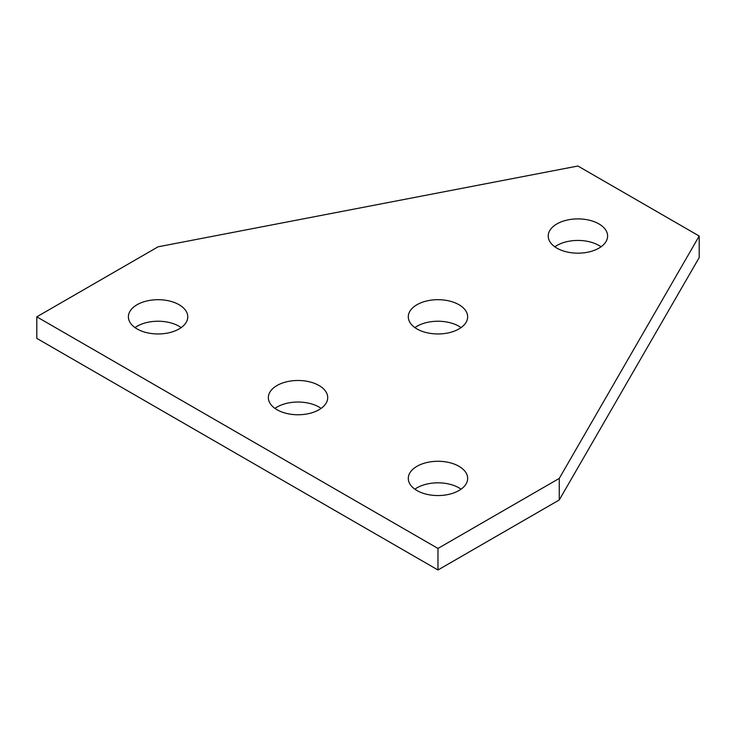 <?xml version="1.0" encoding="UTF-8"?>
<svg xmlns="http://www.w3.org/2000/svg" width="736" height="736" viewBox="0 0 736 736"><rect width="100%" height="100%" fill="white"/><g stroke="black" fill="none" stroke-linecap="round" stroke-linejoin="round"><path stroke-width="1.1" d="M179.078 304.713A29.688 17.14 0 0 0 146.722 300.996A29.688 17.14 0 0 0 128.395 316.83A29.688 17.14 0 0 0 137.089 328.946A29.688 17.14 0 0 0 169.446 332.663A29.688 17.14 0 0 0 187.772 316.83A29.688 17.14 0 0 0 179.078 304.713M181.176 327.603A29.688 17.14 0 0 0 179.078 326.26A29.688 17.14 0 0 0 134.992 327.603M598.911 223.91A29.688 17.14 0 0 0 566.554 220.202A29.688 17.14 0 0 0 548.228 236.035A29.688 17.14 0 0 0 556.922 248.152A29.688 17.14 0 0 0 589.278 251.868A29.688 17.14 0 0 0 607.605 236.035A29.688 17.14 0 0 0 598.911 223.91M601.008 246.808A29.688 17.14 0 0 0 598.911 245.456A29.688 17.14 0 0 0 554.824 246.808M458.96 304.713A29.688 17.14 0 0 0 426.613 300.996A29.688 17.14 0 0 0 408.287 316.83A29.688 17.14 0 0 0 416.981 328.946A29.688 17.14 0 0 0 449.328 332.663A29.688 17.14 0 0 0 467.654 316.83A29.688 17.14 0 0 0 458.96 304.713M461.058 327.603A29.688 17.14 0 0 0 458.96 326.26A29.688 17.14 0 0 0 414.883 327.603M458.96 466.302A29.688 17.14 0 0 0 426.613 462.585A29.688 17.14 0 0 0 408.287 478.418A29.688 17.14 0 0 0 416.981 490.544A29.688 17.14 0 0 0 449.328 494.252A29.688 17.14 0 0 0 467.654 478.418A29.688 17.14 0 0 0 458.96 466.302M461.058 489.192A29.688 17.14 0 0 0 458.96 487.848A29.688 17.14 0 0 0 414.883 489.192M319.019 385.508A29.688 17.14 0 0 0 286.672 381.791A29.688 17.14 0 0 0 268.346 397.624A29.688 17.14 0 0 0 277.04 409.74A29.688 17.14 0 0 0 309.387 413.457A29.688 17.14 0 0 0 327.713 397.624A29.688 17.14 0 0 0 319.019 385.508M321.117 408.397A29.688 17.14 0 0 0 319.019 407.054A29.688 17.14 0 0 0 274.942 408.397M36.8 316.83L158.084 246.808L577.916 166.014L699.2 236.035L559.259 478.418L437.975 548.44L36.8 316.83L36.8 338.376L437.975 569.986L437.975 548.44M559.259 478.418L559.259 499.965L699.2 257.582L699.2 236.035M559.259 499.965L437.975 569.986"/></g></svg>
